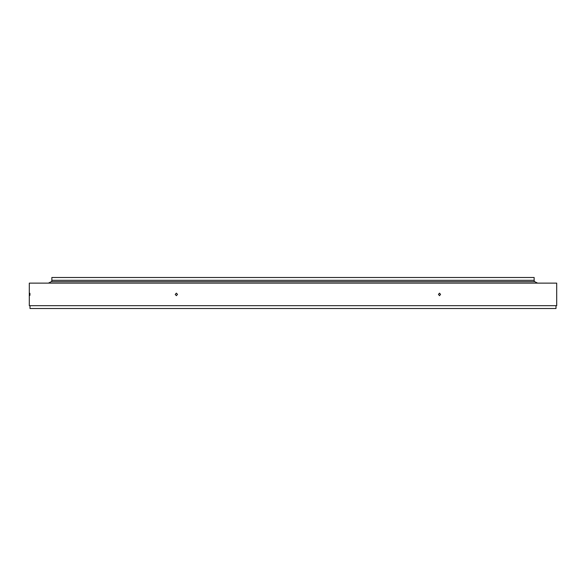<?xml version="1.0" encoding="UTF-8"?>
<svg xmlns="http://www.w3.org/2000/svg" width="586" height="586" viewBox="0 0 586 586"><rect width="100%" height="100%" fill="white"/><g stroke="black" fill="none" stroke-linecap="round" stroke-linejoin="round"><path stroke-width="0.88" d="M51.861 280.306L51.861 277.486L534.139 277.486L534.139 280.306M51.788 281.705L51.788 280.306L534.212 280.306L534.212 281.705M440.555 294.414L439.507 295.681L438.445 294.414L439.507 293.139L440.555 294.414M177.507 294.414L176.371 295.681L175.229 294.414L176.371 293.139L177.507 294.414M29.952 294.414C29.893 296.047 29.835 296.047 29.783 294.414C29.835 292.773 29.893 292.773 29.952 294.414C29.893 296.047 29.835 296.047 29.783 294.414C29.835 292.773 29.893 292.773 29.952 294.414M555.997 305.694L555.997 308.514L30.003 308.514L30.003 305.694M29.3 305.694L29.3 283.126L556.7 283.126L556.7 305.694L29.3 305.694M537.604 283.126L534.776 281.705L51.224 281.705L48.396 283.126"/></g></svg>
